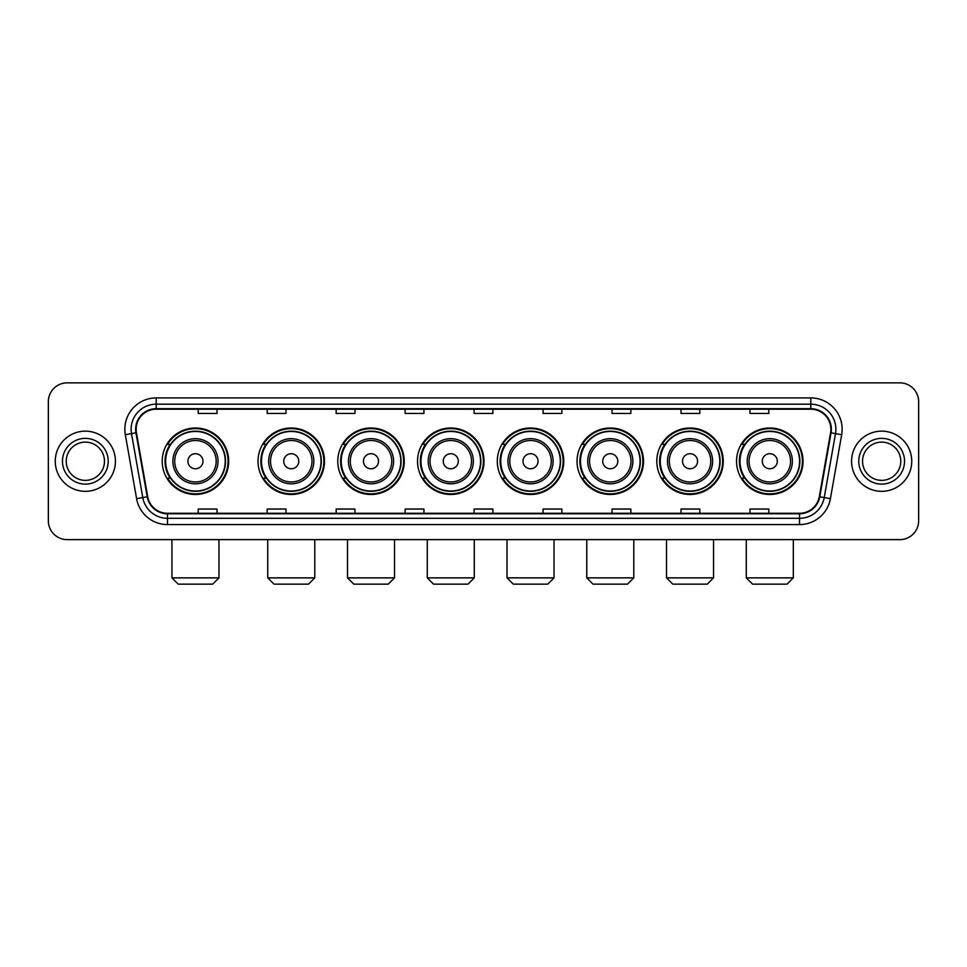 <?xml version="1.0" encoding="UTF-8"?>
<svg xmlns="http://www.w3.org/2000/svg" width="967" height="967" viewBox="0 0 967 967"><rect width="100%" height="100%" fill="white"/><g stroke="black" fill="none" stroke-linecap="round" stroke-linejoin="round"><path stroke-width="1.45" d="M736.564 461.247A33.229 33.229 0 0 0 769.792 494.475A33.229 33.229 0 0 0 803.033 461.247A33.229 33.229 0 0 0 769.792 428.006A33.229 33.229 0 0 0 736.564 461.247M656.811 461.247A33.229 33.229 0 0 0 690.039 494.475A33.229 33.229 0 0 0 723.268 461.247A33.229 33.229 0 0 0 690.039 428.006A33.229 33.229 0 0 0 656.811 461.247M577.045 461.247A33.229 33.229 0 0 0 610.286 494.475A33.229 33.229 0 0 0 643.514 461.247A33.229 33.229 0 0 0 610.286 428.006A33.229 33.229 0 0 0 577.045 461.247M497.292 461.247A33.229 33.229 0 0 0 530.52 494.475A33.229 33.229 0 0 0 563.761 461.247A33.229 33.229 0 0 0 530.52 428.006A33.229 33.229 0 0 0 497.292 461.247M417.539 461.247A33.229 33.229 0 0 0 450.767 494.475A33.229 33.229 0 0 0 483.996 461.247A33.229 33.229 0 0 0 450.767 428.006A33.229 33.229 0 0 0 417.539 461.247M337.785 461.247A33.229 33.229 0 0 0 371.014 494.475A33.229 33.229 0 0 0 404.242 461.247A33.229 33.229 0 0 0 371.014 428.006A33.229 33.229 0 0 0 337.785 461.247M258.02 461.247A33.229 33.229 0 0 0 291.26 494.475A33.229 33.229 0 0 0 324.489 461.247A33.229 33.229 0 0 0 291.26 428.006A33.229 33.229 0 0 0 258.02 461.247M162.214 461.247A33.229 33.229 0 0 0 195.443 494.475A33.229 33.229 0 0 0 228.683 461.247A33.229 33.229 0 0 0 195.443 428.006A33.229 33.229 0 0 0 162.214 461.247M170.192 478.169A30.412 30.412 0 0 1 170.192 444.312M265.998 478.169A30.412 30.412 0 0 1 265.998 444.312M345.751 478.169A30.412 30.412 0 0 1 345.751 444.312M425.504 478.169A30.412 30.412 0 0 1 425.504 444.312M505.27 478.169A30.412 30.412 0 0 1 505.27 444.312M585.023 478.169A30.412 30.412 0 0 1 585.023 444.312M664.776 478.169A30.412 30.412 0 0 1 664.776 444.312M744.53 478.169A30.412 30.412 0 0 1 744.53 444.312M48.35 401.68L48.35 520.802A18.808 18.808 0 0 0 67.158 539.622L899.842 539.622A18.808 18.808 0 0 0 918.65 520.802L918.65 401.68A18.808 18.808 0 0 0 899.842 382.859L67.158 382.859A18.808 18.808 0 0 0 48.35 401.68L48.35 520.802M55.252 461.247A30.098 30.098 0 0 0 85.35 491.333A30.098 30.098 0 0 0 115.436 461.247A30.098 30.098 0 0 0 85.35 431.149A30.098 30.098 0 0 0 55.252 461.247A30.098 30.098 0 0 0 85.35 491.333A30.098 30.098 0 0 0 115.436 461.247A30.098 30.098 0 0 0 85.35 431.149A30.098 30.098 0 0 0 55.252 461.247M851.564 461.247A30.098 30.098 0 0 0 881.65 491.333A30.098 30.098 0 0 0 911.748 461.247A30.098 30.098 0 0 0 881.65 431.149A30.098 30.098 0 0 0 851.564 461.247A30.098 30.098 0 0 0 881.65 491.333A30.098 30.098 0 0 0 911.748 461.247A30.098 30.098 0 0 0 881.65 431.149A30.098 30.098 0 0 0 851.564 461.247M136.129 429.263A20.065 20.065 0 0 1 156.195 409.198L810.805 409.198A20.065 20.065 0 0 1 830.568 432.745L819.291 496.7A20.065 20.065 0 0 1 799.528 513.284L167.472 513.284A20.065 20.065 0 0 1 147.709 496.7L136.432 432.745A20.065 20.065 0 0 1 136.129 429.263M135.634 429.263A20.561 20.561 0 0 0 135.948 432.829L147.226 496.784A20.561 20.561 0 0 0 167.472 513.779L799.528 513.779A20.561 20.561 0 0 0 819.774 496.784L831.052 432.829A20.561 20.561 0 0 0 810.805 408.703L156.195 408.703A20.561 20.561 0 0 0 135.634 429.263M125.323 434.703A31.355 31.355 0 0 1 156.195 397.908L810.805 397.908A31.355 31.355 0 0 1 841.677 434.703L830.399 498.658A31.355 31.355 0 0 1 799.528 524.573L167.472 524.573A31.355 31.355 0 0 1 136.601 498.658L125.323 434.703L131.5 433.615A25.082 25.082 0 0 1 156.195 404.182L810.805 404.182A25.082 25.082 0 0 1 835.5 433.615L824.222 497.57A25.082 25.082 0 0 1 799.528 518.3L167.472 518.3A25.082 25.082 0 0 1 142.778 497.57L131.5 433.615A25.082 25.082 0 0 1 131.113 429.263M899.842 382.859L67.158 382.859M67.158 539.622L899.842 539.622M918.65 520.802L918.65 401.68M819.774 496.784L824.222 497.57L835.5 433.615L841.677 434.703M474.096 409.198L474.096 413.441L492.904 413.441L492.904 409.198M405.125 409.198L405.125 413.441L423.933 413.441L423.933 409.198M336.153 409.198L336.153 413.441L354.962 413.441L354.962 409.198M267.182 409.198L267.182 413.441L285.99 413.441L285.99 409.198M198.211 409.198L198.211 413.441L217.019 413.441L217.019 409.198M543.067 409.198L543.067 413.441L561.875 413.441L561.875 409.198M612.038 409.198L612.038 413.441L630.847 413.441L630.847 409.198M681.01 409.198L681.01 413.441L699.818 413.441L699.818 409.198M749.981 409.198L749.981 413.441L768.789 413.441L768.789 409.198M492.904 513.284L492.904 509.041L474.096 509.041L474.096 513.284M423.933 513.284L423.933 509.041L405.125 509.041L405.125 513.284M354.962 513.284L354.962 509.041L336.153 509.041L336.153 513.284M285.99 513.284L285.99 509.041L267.182 509.041L267.182 513.284M217.019 513.284L217.019 509.041L198.211 509.041L198.211 513.284M561.875 513.284L561.875 509.041L543.067 509.041L543.067 513.284M630.847 513.284L630.847 509.041L612.038 509.041L612.038 513.284M699.818 513.284L699.818 509.041L681.01 509.041L681.01 513.284M768.789 513.284L768.789 509.041L749.981 509.041L749.981 513.284M104.46 461.247A19.11 19.11 0 0 0 85.35 442.124A19.11 19.11 0 0 0 66.227 461.247A19.11 19.11 0 0 0 85.35 480.357A19.11 19.11 0 0 0 104.46 461.247A19.11 19.11 0 0 1 85.35 480.357A19.11 19.11 0 0 1 66.227 461.247M212.692 584.141L178.206 584.141L171.933 577.867L218.965 577.867L212.692 584.141M202.973 461.247A7.518 7.518 0 0 0 195.443 453.716A7.518 7.518 0 0 0 187.924 461.247A7.518 7.518 0 0 0 195.443 468.765A7.518 7.518 0 0 0 202.973 461.247M218.022 461.247A22.567 22.567 0 0 0 195.443 438.667A22.567 22.567 0 0 0 172.875 461.247A22.567 22.567 0 0 0 195.443 483.814A22.567 22.567 0 0 0 218.022 461.247A22.567 22.567 0 0 1 195.443 483.814A22.567 22.567 0 0 1 172.875 461.247M225.226 461.247A29.784 29.784 0 0 0 195.443 431.463A29.784 29.784 0 0 0 165.659 461.247A29.784 29.784 0 0 0 195.443 491.018A29.784 29.784 0 0 0 225.226 461.247M228.055 461.247A32.6 32.6 0 0 1 167.581 478.169L170.603 478.169A30.062 30.062 0 0 0 215.339 483.778A30.062 30.062 0 0 0 215.339 438.704A30.062 30.062 0 0 0 170.603 444.312L167.581 444.312A32.6 32.6 0 0 1 228.055 461.247M308.497 584.141L274.012 584.141L267.738 577.867L314.771 577.867L308.497 584.141M298.779 461.247A7.518 7.518 0 0 0 291.26 453.716A7.518 7.518 0 0 0 283.73 461.247A7.518 7.518 0 0 0 291.26 468.765A7.518 7.518 0 0 0 298.779 461.247M313.828 461.247A22.567 22.567 0 0 0 291.26 438.667A22.567 22.567 0 0 0 268.681 461.247A22.567 22.567 0 0 0 291.26 483.814A22.567 22.567 0 0 0 313.828 461.247A22.567 22.567 0 0 1 291.26 483.814A22.567 22.567 0 0 1 268.681 461.247M321.044 461.247A29.784 29.784 0 0 0 291.26 431.463A29.784 29.784 0 0 0 261.477 461.247A29.784 29.784 0 0 0 291.26 491.018A29.784 29.784 0 0 0 321.044 461.247M323.86 461.247A32.6 32.6 0 0 1 263.387 478.169L266.409 478.169A30.062 30.062 0 0 0 311.144 483.778A30.062 30.062 0 0 0 311.144 438.704A30.062 30.062 0 0 0 266.409 444.312L263.387 444.312A32.6 32.6 0 0 1 323.86 461.247M388.25 584.141L353.765 584.141L347.504 577.867L394.524 577.867L388.25 584.141M378.532 461.247A7.518 7.518 0 0 0 371.014 453.716A7.518 7.518 0 0 0 363.483 461.247A7.518 7.518 0 0 0 371.014 468.765A7.518 7.518 0 0 0 378.532 461.247M393.581 461.247A22.567 22.567 0 0 0 371.014 438.667A22.567 22.567 0 0 0 348.446 461.247A22.567 22.567 0 0 0 371.014 483.814A22.567 22.567 0 0 0 393.581 461.247A22.567 22.567 0 0 1 371.014 483.814A22.567 22.567 0 0 1 348.446 461.247M400.797 461.247A29.784 29.784 0 0 0 371.014 431.463A29.784 29.784 0 0 0 341.23 461.247A29.784 29.784 0 0 0 371.014 491.018A29.784 29.784 0 0 0 400.797 461.247M403.614 461.247A32.6 32.6 0 0 1 343.152 478.169L346.174 478.169A30.062 30.062 0 0 0 390.91 483.778A30.062 30.062 0 0 0 390.91 438.704A30.062 30.062 0 0 0 346.174 444.312L343.152 444.312A32.6 32.6 0 0 1 403.614 461.247M468.016 584.141L433.53 584.141L427.257 577.867L474.277 577.867L468.016 584.141M458.298 461.247A7.518 7.518 0 0 0 450.767 453.716A7.518 7.518 0 0 0 443.249 461.247A7.518 7.518 0 0 0 450.767 468.765A7.518 7.518 0 0 0 458.298 461.247M473.347 461.247A22.567 22.567 0 0 0 450.767 438.667A22.567 22.567 0 0 0 428.2 461.247A22.567 22.567 0 0 0 450.767 483.814A22.567 22.567 0 0 0 473.347 461.247A22.567 22.567 0 0 1 450.767 483.814A22.567 22.567 0 0 1 428.2 461.247M480.551 461.247A29.784 29.784 0 0 0 450.767 431.463A29.784 29.784 0 0 0 420.983 461.247A29.784 29.784 0 0 0 450.767 491.018A29.784 29.784 0 0 0 480.551 461.247M483.379 461.247A32.6 32.6 0 0 1 422.905 478.169L425.927 478.169A30.062 30.062 0 0 0 470.663 483.778A30.062 30.062 0 0 0 470.663 438.704A30.062 30.062 0 0 0 425.927 444.312L422.905 444.312A32.6 32.6 0 0 1 483.379 461.247M547.769 584.141L513.284 584.141L507.01 577.867L554.043 577.867L547.769 584.141M538.051 461.247A7.518 7.518 0 0 0 530.52 453.716A7.518 7.518 0 0 0 523.002 461.247A7.518 7.518 0 0 0 530.52 468.765A7.518 7.518 0 0 0 538.051 461.247M553.1 461.247A22.567 22.567 0 0 0 530.52 438.667A22.567 22.567 0 0 0 507.953 461.247A22.567 22.567 0 0 0 530.52 483.814A22.567 22.567 0 0 0 553.1 461.247A22.567 22.567 0 0 1 530.52 483.814A22.567 22.567 0 0 1 507.953 461.247M560.304 461.247A29.784 29.784 0 0 0 530.52 431.463A29.784 29.784 0 0 0 500.749 461.247A29.784 29.784 0 0 0 530.52 491.018A29.784 29.784 0 0 0 560.304 461.247M563.132 461.247A32.6 32.6 0 0 1 502.659 478.169L505.681 478.169A30.062 30.062 0 0 0 550.416 483.778A30.062 30.062 0 0 0 550.416 438.704A30.062 30.062 0 0 0 505.681 444.312L502.659 444.312A32.6 32.6 0 0 1 563.132 461.247M627.523 584.141L593.037 584.141L586.776 577.867L633.796 577.867L627.523 584.141M617.804 461.247A7.518 7.518 0 0 0 610.286 453.716A7.518 7.518 0 0 0 602.755 461.247A7.518 7.518 0 0 0 610.286 468.765A7.518 7.518 0 0 0 617.804 461.247M632.853 461.247A22.567 22.567 0 0 0 610.286 438.667A22.567 22.567 0 0 0 587.706 461.247A22.567 22.567 0 0 0 610.286 483.814A22.567 22.567 0 0 0 632.853 461.247A22.567 22.567 0 0 1 610.286 483.814A22.567 22.567 0 0 1 587.706 461.247M640.069 461.247A29.784 29.784 0 0 0 610.286 431.463A29.784 29.784 0 0 0 580.502 461.247A29.784 29.784 0 0 0 610.286 491.018A29.784 29.784 0 0 0 640.069 461.247M642.886 461.247A32.6 32.6 0 0 1 582.412 478.169L585.434 478.169A30.062 30.062 0 0 0 630.17 483.778A30.062 30.062 0 0 0 630.17 438.704A30.062 30.062 0 0 0 585.434 444.312L582.412 444.312A32.6 32.6 0 0 1 642.886 461.247M707.288 584.141L672.802 584.141L666.529 577.867L713.549 577.867L707.288 584.141M697.57 461.247A7.518 7.518 0 0 0 690.039 453.716A7.518 7.518 0 0 0 682.521 461.247A7.518 7.518 0 0 0 690.039 468.765A7.518 7.518 0 0 0 697.57 461.247M712.606 461.247A22.567 22.567 0 0 0 690.039 438.667A22.567 22.567 0 0 0 667.472 461.247A22.567 22.567 0 0 0 690.039 483.814A22.567 22.567 0 0 0 712.606 461.247A22.567 22.567 0 0 1 690.039 483.814A22.567 22.567 0 0 1 667.472 461.247M719.823 461.247A29.784 29.784 0 0 0 690.039 431.463A29.784 29.784 0 0 0 660.256 461.247A29.784 29.784 0 0 0 690.039 491.018A29.784 29.784 0 0 0 719.823 461.247M722.639 461.247A32.6 32.6 0 0 1 662.177 478.169L665.199 478.169A30.062 30.062 0 0 0 709.935 483.778A30.062 30.062 0 0 0 709.935 438.704A30.062 30.062 0 0 0 665.199 444.312L662.177 444.312A32.6 32.6 0 0 1 722.639 461.247M787.041 584.141L752.556 584.141L746.282 577.867L793.315 577.867L787.041 584.141M777.323 461.247A7.518 7.518 0 0 0 769.792 453.716A7.518 7.518 0 0 0 762.274 461.247A7.518 7.518 0 0 0 769.792 468.765A7.518 7.518 0 0 0 777.323 461.247M792.372 461.247A22.567 22.567 0 0 0 769.792 438.667A22.567 22.567 0 0 0 747.225 461.247A22.567 22.567 0 0 0 769.792 483.814A22.567 22.567 0 0 0 792.372 461.247A22.567 22.567 0 0 1 769.792 483.814A22.567 22.567 0 0 1 747.225 461.247M799.576 461.247A29.784 29.784 0 0 0 769.792 431.463A29.784 29.784 0 0 0 740.009 461.247A29.784 29.784 0 0 0 769.792 491.018A29.784 29.784 0 0 0 799.576 461.247M802.405 461.247A32.6 32.6 0 0 1 741.931 478.169L744.953 478.169A30.062 30.062 0 0 0 789.688 483.778A30.062 30.062 0 0 0 789.688 438.704A30.062 30.062 0 0 0 744.953 444.312L741.931 444.312A32.6 32.6 0 0 1 802.405 461.247M900.773 461.247A19.11 19.11 0 0 0 881.65 442.124A19.11 19.11 0 0 0 862.54 461.247A19.11 19.11 0 0 0 881.65 480.357A19.11 19.11 0 0 0 900.773 461.247A19.11 19.11 0 0 1 881.65 480.357A19.11 19.11 0 0 1 862.54 461.247M810.805 397.908L810.805 408.703M131.5 433.615L135.948 432.829M167.472 524.573L167.472 513.779M799.528 513.779L799.528 524.573M136.601 498.658L147.226 496.784M831.052 432.829L835.5 433.615M156.195 397.908L156.195 408.703M824.222 497.57L830.399 498.658M108.219 461.247A22.87 22.87 0 0 0 85.35 438.365A22.87 22.87 0 0 0 62.468 461.247A22.87 22.87 0 0 0 85.35 484.116A22.87 22.87 0 0 0 108.219 461.247M216.185 461.247A20.742 20.742 0 0 0 195.443 440.505A20.742 20.742 0 0 0 174.713 461.247A20.742 20.742 0 0 0 195.443 481.977A20.742 20.742 0 0 0 216.185 461.247M311.99 461.247A20.742 20.742 0 0 0 291.26 440.505A20.742 20.742 0 0 0 270.518 461.247A20.742 20.742 0 0 0 291.26 481.977A20.742 20.742 0 0 0 311.99 461.247M391.744 461.247A20.742 20.742 0 0 0 371.014 440.505A20.742 20.742 0 0 0 350.272 461.247A20.742 20.742 0 0 0 371.014 481.977A20.742 20.742 0 0 0 391.744 461.247M471.509 461.247A20.742 20.742 0 0 0 450.767 440.505A20.742 20.742 0 0 0 430.037 461.247A20.742 20.742 0 0 0 450.767 481.977A20.742 20.742 0 0 0 471.509 461.247M551.263 461.247A20.742 20.742 0 0 0 530.52 440.505A20.742 20.742 0 0 0 509.79 461.247A20.742 20.742 0 0 0 530.52 481.977A20.742 20.742 0 0 0 551.263 461.247M631.016 461.247A20.742 20.742 0 0 0 610.286 440.505A20.742 20.742 0 0 0 589.544 461.247A20.742 20.742 0 0 0 610.286 481.977A20.742 20.742 0 0 0 631.016 461.247M710.781 461.247A20.742 20.742 0 0 0 690.039 440.505A20.742 20.742 0 0 0 669.309 461.247A20.742 20.742 0 0 0 690.039 481.977A20.742 20.742 0 0 0 710.781 461.247M790.535 461.247A20.742 20.742 0 0 0 769.792 440.505A20.742 20.742 0 0 0 749.062 461.247A20.742 20.742 0 0 0 769.792 481.977A20.742 20.742 0 0 0 790.535 461.247M904.532 461.247A22.87 22.87 0 0 0 881.65 438.365A22.87 22.87 0 0 0 858.781 461.247A22.87 22.87 0 0 0 881.65 484.116A22.87 22.87 0 0 0 904.532 461.247M218.965 539.622L218.965 577.867M171.933 539.622L171.933 577.867M314.771 539.622L314.771 577.867M267.738 539.622L267.738 577.867M394.524 539.622L394.524 577.867M347.504 539.622L347.504 577.867M474.277 539.622L474.277 577.867M427.257 539.622L427.257 577.867M554.043 539.622L554.043 577.867M507.01 539.622L507.01 577.867M633.796 539.622L633.796 577.867M586.776 539.622L586.776 577.867M713.549 539.622L713.549 577.867M666.529 539.622L666.529 577.867M793.315 539.622L793.315 577.867M746.282 539.622L746.282 577.867"/></g></svg>
